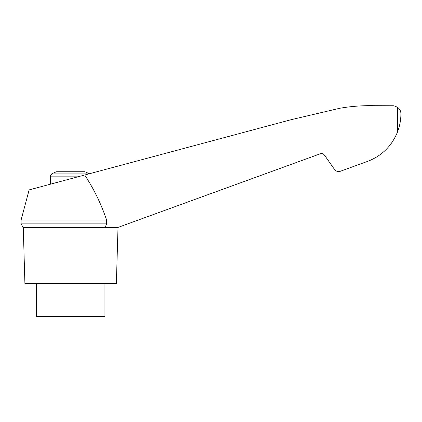 <?xml version="1.0" encoding="UTF-8"?>
<svg xmlns="http://www.w3.org/2000/svg" width="422" height="422" viewBox="0 0 422 422"><rect width="100%" height="100%" fill="white"/><g stroke="black" fill="none" stroke-linecap="round" stroke-linejoin="round"><path stroke-width="0.63" d="M89.337 173.758A40.649 40.649 0 0 0 84.785 171.743L56.495 171.743A40.649 40.649 0 0 0 51.669 173.901L50.313 176.148L80.423 176.148M106.608 220.015L21.1 220.015L29.129 189.895L291.154 119.684L339.926 108.232C351.194 106.302 362.54 105.453 373.971 105.695L393.789 105.758L397.461 107.183C399.813 109.082 400.958 111.292 400.9 113.824C400.9 120.012 399.755 126.104 397.461 132.102C391.205 147.172 380.322 157.258 364.824 162.359L340.375 171.258C337.99 171.96 336.028 171.343 334.477 169.401L324.444 155.074C323.363 153.713 321.986 153.281 320.319 153.772L117.385 227.637L103.443 227.637C105.162 226.909 106.217 225.659 106.608 223.876L106.608 220.015C101.19 204.042 93.895 189.035 84.716 174.998M117.385 227.637L118.535 227.215M388.462 147.041L389.738 145.511M391.89 142.62L392.228 142.124L391.89 142.62M36.345 283.526L36.345 316.553L104.936 316.553L104.936 283.526M364.824 162.359L349.363 167.988M21.1 220.015L21.1 223.876L106.608 223.876M21.1 223.876L23.273 227.637L103.443 227.637M23.273 227.637L24.909 283.526L116.366 283.526L118.007 227.637M397.461 107.183L397.461 132.102M88.81 173.901L51.669 173.901M50.313 184.219L50.313 176.148"/></g></svg>
